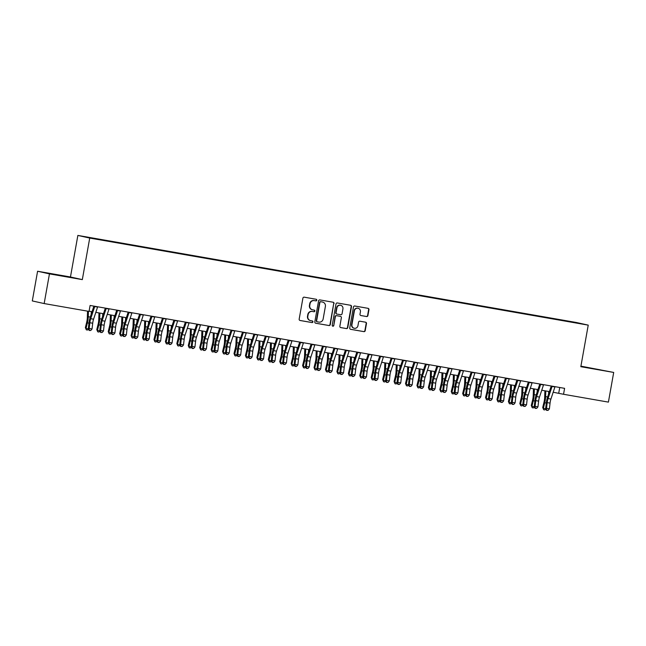 <?xml version="1.0" encoding="UTF-8"?>
<svg xmlns="http://www.w3.org/2000/svg" width="646" height="646" viewBox="0 0 646 646"><rect width="100%" height="100%" fill="white"/><g stroke="black" fill="none" stroke-linecap="round" stroke-linejoin="round"><path stroke-width="0.97" d="M316.798 300.212A0.832 0.799 102.5 0 0 316.16 299.26L304.234 297.176A1.187 1.139 102.5 0 0 302.901 298.153L299.171 319.132A1.187 1.139 102.5 0 0 300.083 320.489L312.01 322.572A0.832 0.799 102.5 0 0 312.939 321.894A0.832 0.799 102.5 0 0 312.301 320.941L310.75 320.674A3.787 3.642 102.5 0 1 307.827 316.314L308.142 314.57A3.787 3.642 102.5 0 1 312.398 311.461L313.94 311.735A0.832 0.799 102.5 0 0 314.868 311.057A0.832 0.799 102.5 0 0 314.231 310.104L312.688 309.83A3.787 3.642 102.5 0 1 309.757 305.477L310.072 303.725A3.787 3.642 102.5 0 1 314.327 300.624L315.87 300.891A0.832 0.799 102.5 0 0 316.798 300.212M312.527 309.797L312.212 309.733A3.787 3.642 102.5 0 1 309.434 305.405L309.749 303.652A3.787 3.642 102.5 0 1 314.004 300.551L315.547 300.826A0.832 0.799 102.5 0 0 315.983 299.235M299.905 320.44L311.687 322.499A0.832 0.799 102.5 0 0 312.123 320.909M310.597 320.642L310.274 320.569A3.787 3.642 102.5 0 1 307.504 316.241L307.819 314.497A3.787 3.642 102.5 0 1 312.075 311.396L313.617 311.663A0.832 0.799 102.5 0 0 314.053 310.072M590.856 368.067L600.505 369.875L590.856 368.067M56.331 274.703L65.981 276.512L56.331 274.703M568.02 321.078L572.849 321.983L568.02 321.078M366.573 316.54A1.187 1.139 102.5 0 0 367.905 315.571L368.955 309.684A1.187 1.139 102.5 0 0 368.034 308.328L354.791 306.01A1.187 1.139 102.5 0 0 353.467 306.979L349.728 327.958A1.187 1.139 102.5 0 0 350.641 329.323L363.884 331.632A1.187 1.139 102.5 0 0 365.216 330.663L366.484 323.557A1.187 1.139 102.5 0 0 365.563 322.192L359.895 321.207A1.187 1.139 102.5 0 0 358.57 322.176L357.941 325.697A3.165 3.044 102.5 0 1 354.25 328.265A3.165 3.044 102.5 0 1 351.933 324.647L354.396 310.839A3.165 3.044 102.5 0 1 358.086 308.271A3.165 3.044 102.5 0 1 360.403 311.889L359.992 314.19A1.187 1.139 102.5 0 0 360.904 315.547L366.25 316.467A1.187 1.139 102.5 0 0 367.582 315.498L368.632 309.612A1.187 1.139 102.5 0 0 367.889 308.295M580.827 366.694L613.7 372.435L608.411 402.119L563.538 394.278L564.596 388.343L90.101 305.461L89.043 311.404L44.162 303.563L49.451 273.88L82.325 279.621L89.721 238.059L588.231 325.132L580.827 366.694M334.047 303.588A1.187 1.139 102.5 0 0 333.134 302.231L319.891 299.914A1.187 1.139 102.5 0 0 318.559 300.883L314.82 321.861A1.187 1.139 102.5 0 0 315.741 323.226L328.984 325.536A1.187 1.139 102.5 0 0 330.308 324.567L333.724 303.515A1.187 1.139 102.5 0 0 332.989 302.199M337.341 302.966L350.584 305.275A1.187 1.139 102.5 0 1 351.497 306.64L347.766 327.619A1.187 1.139 102.5 0 1 346.434 328.588L340.765 327.595A1.187 1.139 102.5 0 1 339.853 326.238L341.363 317.727A1.187 1.139 102.5 0 0 340.45 316.362L336.695 315.708A1.187 1.139 102.5 0 0 335.363 316.677L333.78 325.536A0.832 0.799 102.5 0 1 332.819 326.206A0.832 0.799 102.5 0 1 332.214 325.261L336.009 303.935A1.187 1.139 102.5 0 1 337.341 302.966M88.575 237.437L93.775 238.309L88.575 237.437M89.721 238.059L77.859 235.427L576.369 322.499L588.231 325.132M560.389 320.214L560.47 319.786L98.531 239.432M560.47 319.786L575.287 322.475L580.165 323.557L569.829 321.861L98.507 239.198M82.325 279.621L70.462 276.989L37.589 271.247L49.451 273.88M37.589 271.247L32.3 300.931L44.162 303.563M613.7 372.435L580.924 366.153M70.462 276.989L77.859 235.427M553.178 392.243L563.538 394.278M89.075 311.178L92.055 311.703M95.826 312.357L103.489 313.698M107.26 314.36L114.923 315.692M118.694 316.354L126.358 317.695M130.129 318.349L137.784 319.689M141.563 320.351L149.218 321.684M152.997 322.346L160.652 323.686M164.431 324.34L172.086 325.681M175.865 326.343L183.521 327.675M187.3 328.338L194.955 329.678M198.734 330.332L206.389 331.673M210.168 332.335L217.823 333.667M221.602 334.329L229.257 335.662M233.036 336.324L240.692 337.664M244.471 338.318L252.126 339.659M255.897 340.321L263.56 341.653M267.331 342.315L274.994 343.656M278.765 344.31L286.428 345.65M290.199 346.313L297.854 347.645M301.634 348.307L309.289 349.647M313.068 350.302L320.723 351.642M324.502 352.304L332.157 353.637M335.936 354.299L343.591 355.639M347.37 356.293L355.025 357.634M358.805 358.296L366.46 359.628M370.239 360.29L377.894 361.631M381.673 362.285L389.328 363.625M393.107 364.287L400.762 365.62M404.541 366.282L412.196 367.614M415.967 368.277L423.631 369.617M427.402 370.271L435.065 371.611M438.836 372.274L446.499 373.606M450.27 374.268L457.925 375.609M461.704 376.263L469.359 377.603M473.138 378.265L480.794 379.598M484.573 380.26L492.228 381.6M496.007 382.254L503.662 383.595M507.441 384.257L515.096 385.589M518.875 386.251L526.53 387.592M530.309 388.246L537.965 389.586M541.744 390.249L549.399 391.581M559.743 387.495L558.725 393.212M315.563 323.178L328.661 325.463A1.187 1.139 102.5 0 0 329.993 324.494L333.724 303.515M320.836 301.763A0.832 0.799 102.5 0 0 319.907 302.441L316.621 320.852A0.832 0.799 102.5 0 0 317.267 321.805L318.89 322.096A3.787 3.642 102.5 0 0 323.145 318.987L325.39 306.406A3.787 3.642 102.5 0 0 322.459 302.045L320.513 301.69A0.832 0.799 102.5 0 0 319.584 302.368L319.907 302.441M317.194 321.797L316.944 321.74A0.832 0.799 102.5 0 1 316.306 320.787L319.584 302.368M322.62 302.078L322.297 302.005A3.787 3.642 102.5 0 0 322.144 301.973L322.459 302.045M320.513 301.69L322.144 301.973M340.587 327.546L346.111 328.515A1.187 1.139 102.5 0 0 347.443 327.546L351.182 306.567A1.187 1.139 102.5 0 0 350.439 305.251M340.224 316.314A1.187 1.139 102.5 0 0 340.127 316.29L336.372 315.636A1.187 1.139 102.5 0 0 335.04 316.605L333.78 325.536M332.666 326.157A0.832 0.799 102.5 0 0 333.465 325.463M342.937 308.901A3.165 3.044 102.5 0 0 340.62 305.283A3.165 3.044 102.5 0 0 336.937 307.851L336.065 312.712A1.187 1.139 102.5 0 0 336.986 314.077L340.741 314.731A1.187 1.139 102.5 0 0 342.073 313.762L342.937 308.901M340.62 305.283L340.305 305.211A3.165 3.044 102.5 0 0 336.614 307.779L336.937 307.851M336.889 314.053L336.663 314.004A1.187 1.139 102.5 0 1 335.75 312.64L336.614 307.779M360.734 315.506L366.25 316.467M358.086 308.271L357.763 308.199A3.165 3.044 102.5 0 0 354.073 310.766L354.396 310.839M354.25 328.265L353.935 328.192A3.165 3.044 102.5 0 1 351.618 324.575L354.073 310.766M350.463 329.274L363.561 331.56A1.187 1.139 102.5 0 0 364.893 330.59L366.161 323.485A1.187 1.139 102.5 0 0 365.418 322.168M87.549 311.138L87.307 317.937A6.032 1.639 99.9 0 1 86.726 322.039L85.369 327.627L86.031 328.459L87.388 322.879A9.044 2.463 -80.1 0 0 88.26 316.718L88.454 311.299M88.478 329.266L87.468 330.041L86.33 329.84L85.369 327.627M86.33 329.84L86.031 328.459L88.3 328.854M91.223 314.206L91.32 311.574M97.667 306.785A4.223 1.147 99.9 0 1 97.578 307.052L93.573 319.197A6.032 1.639 -80.1 0 0 92.709 323.234L92.047 328.975L89.188 328.475L89.245 330.486L90.747 330.494L89.6 330.292M94.809 306.285A4.223 1.147 99.9 0 1 94.72 306.551L90.715 318.696A6.032 1.639 -80.1 0 0 89.851 322.734L89.188 328.475L88.292 328.959L88.946 323.226A9.044 2.463 99.9 0 1 90.254 317.162L93.888 306.123M88.292 328.959L89.245 330.486M90.747 330.494L92.047 328.975M98.991 312.914L98.741 319.931A6.032 1.639 99.9 0 1 98.16 324.042L96.803 329.621L97.465 330.453L98.822 324.873A9.044 2.463 -80.1 0 0 99.694 318.712L99.896 313.068M99.912 331.261L98.903 332.036L97.764 331.842L96.803 329.621M97.764 331.842L97.465 330.453L99.734 330.849M102.657 316.209L102.754 313.568M110.426 314.909L110.175 321.934A6.032 1.639 99.9 0 1 109.586 326.036L108.229 331.616L108.899 332.448L110.256 326.868A9.044 2.463 -80.1 0 0 111.128 320.715L111.33 315.07M111.346 333.263L110.337 334.039L109.198 333.837L108.229 331.616M109.198 333.837L108.899 332.448L111.169 332.851M114.092 318.203L114.189 315.563M121.852 316.903L121.609 323.929A6.032 1.639 99.9 0 1 121.02 328.031L119.663 333.619L120.334 334.45L121.69 328.871A9.044 2.463 -80.1 0 0 122.562 322.709L122.764 317.065M122.78 335.258L121.771 336.033L120.624 335.831L119.663 333.619M120.624 335.831L120.334 334.45L122.603 334.846M125.526 320.198L125.623 317.566M133.286 318.906L133.036 325.923A6.032 1.639 99.9 0 1 132.454 330.033L131.098 335.613L131.768 336.445L133.124 330.865A9.044 2.463 -80.1 0 0 133.997 324.704L134.198 319.059M134.215 337.252L133.205 338.028L132.059 337.834L131.098 335.613M132.059 337.834L131.768 336.445L134.037 336.841M136.96 322.192L137.057 319.56M109.101 308.78A4.223 1.147 99.9 0 1 109.013 309.046L105.007 321.191A6.032 1.639 -80.1 0 0 104.143 325.229L103.481 330.97L100.623 330.469L100.671 332.488L102.181 332.488L101.034 332.294M106.243 308.287A4.223 1.147 99.9 0 1 106.154 308.554L102.149 320.691A6.032 1.639 -80.1 0 0 101.285 324.736L100.623 330.469L99.726 330.954L100.38 325.221A9.044 2.463 99.9 0 1 101.688 319.156L105.322 308.126M99.726 330.954L100.671 332.488M102.181 332.488L103.481 330.97M120.536 310.783A4.223 1.147 99.9 0 1 120.447 311.049L116.441 323.186A6.032 1.639 -80.1 0 0 115.577 327.231L114.915 332.965L112.057 332.464L112.105 334.483L113.615 334.491L112.469 334.289M117.677 310.282A4.223 1.147 99.9 0 1 117.588 310.548L113.583 322.685A6.032 1.639 -80.1 0 0 112.719 326.731L112.057 332.464L111.16 332.956L111.815 327.215A9.044 2.463 99.9 0 1 113.123 321.151L116.756 310.12M111.16 332.956L112.105 334.483M113.615 334.491L114.915 332.965M131.97 312.777A4.223 1.147 99.9 0 1 131.881 313.044L127.876 325.18A6.032 1.639 -80.1 0 0 127.004 329.226L126.35 334.959L123.491 334.466L123.539 336.477L125.041 336.485L123.903 336.283M129.111 312.276A4.223 1.147 99.9 0 1 129.022 312.543L125.017 324.688A6.032 1.639 -80.1 0 0 124.145 328.725L123.491 334.466L122.587 334.951L123.249 329.21A9.044 2.463 99.9 0 1 124.557 323.153L128.191 312.115M122.587 334.951L123.539 336.477M125.041 336.485L126.35 334.959M143.396 314.772A4.223 1.147 99.9 0 1 143.315 315.038L139.31 327.183A6.032 1.639 -80.1 0 0 138.438 331.22L137.784 336.962L134.925 336.461L134.974 338.48L136.476 338.48L135.337 338.278M140.537 314.271A4.223 1.147 99.9 0 1 140.457 314.537L136.451 326.682A6.032 1.639 -80.1 0 0 135.579 330.728L134.925 336.461L134.021 336.946L134.683 331.212A9.044 2.463 99.9 0 1 135.983 325.148L139.625 314.118M134.021 336.946L134.974 338.48M136.476 338.48L137.784 336.962M144.72 320.9L144.47 327.926A6.032 1.639 99.9 0 1 143.888 332.028L142.532 337.608L143.202 338.439L144.551 332.86A9.044 2.463 -80.1 0 0 145.431 326.698L145.633 321.062M145.649 339.255L144.639 340.03L143.493 339.828L142.532 337.608M143.493 339.828L143.202 338.439L145.471 338.843M148.394 324.195L148.491 321.555M154.83 316.774A4.223 1.147 99.9 0 1 154.749 317.041L150.744 329.177A6.032 1.639 -80.1 0 0 149.872 333.223L149.218 338.956L146.359 338.456L146.408 340.474L147.91 340.482L146.771 340.28M151.971 316.274A4.223 1.147 99.9 0 1 151.891 316.54L147.886 328.677A6.032 1.639 -80.1 0 0 147.013 332.722L146.359 338.456L145.455 338.94L146.117 333.207A9.044 2.463 99.9 0 1 147.417 327.142L151.059 316.112M145.455 338.94L146.408 340.474M147.91 340.482L149.218 338.956M156.154 322.895L155.904 329.92A6.032 1.639 99.9 0 1 155.323 334.022L153.966 339.61L154.628 340.442L155.985 334.854A9.044 2.463 -80.1 0 0 156.865 328.701L157.059 323.057M157.083 341.25L156.074 342.025L154.927 341.823L153.966 339.61M154.927 341.823L154.628 340.442L156.905 340.838M159.828 326.19L159.917 323.557M166.264 318.769A4.223 1.147 99.9 0 1 166.184 319.035L162.178 331.172A6.032 1.639 -80.1 0 0 161.306 335.217L160.652 340.951L157.794 340.458L157.842 342.469L159.344 342.477L158.205 342.275M163.406 318.268A4.223 1.147 99.9 0 1 163.325 318.535L159.32 330.679A6.032 1.639 -80.1 0 0 158.448 334.717L157.794 340.458L156.889 340.943L157.551 335.201A9.044 2.463 99.9 0 1 158.851 329.137L162.493 318.107M156.889 340.943L157.842 342.469M159.344 342.477L160.652 340.951M167.589 324.898L167.338 331.915A6.032 1.639 99.9 0 1 166.757 336.025L165.4 341.605L166.062 342.437L167.419 336.857A9.044 2.463 -80.1 0 0 168.299 330.695L168.493 325.051M168.517 343.244L167.508 344.019L166.361 343.817L165.4 341.605M166.361 343.817L166.062 342.437L168.34 342.832M171.263 328.184L171.351 325.552M177.698 320.763A4.223 1.147 99.9 0 1 177.618 321.03L173.613 333.175A6.032 1.639 -80.1 0 0 172.74 337.212L172.078 342.953L169.228 342.453L169.276 344.463L170.778 344.471L169.64 344.27M174.84 320.263A4.223 1.147 99.9 0 1 174.759 320.529L170.754 332.674A6.032 1.639 -80.1 0 0 169.882 336.711L169.228 342.453L168.323 342.937L168.986 337.204A9.044 2.463 99.9 0 1 170.286 331.14L173.927 320.109M168.323 342.937L169.276 344.463M170.778 344.471L172.078 342.953M179.023 326.892L178.772 333.909A6.032 1.639 99.9 0 1 178.191 338.019L176.834 343.599L177.497 344.431L178.853 338.851A9.044 2.463 -80.1 0 0 179.725 332.69L179.927 327.054M179.951 345.247L178.942 346.022L177.795 345.82L176.834 343.599M177.795 345.82L177.497 344.431L179.774 344.827M182.697 330.187L182.786 327.546M189.133 322.766A4.223 1.147 99.9 0 1 189.052 323.032L185.047 335.169A6.032 1.639 -80.1 0 0 184.175 339.215L183.512 344.948L180.654 344.447L180.71 346.466L182.212 346.466L181.066 346.272M186.274 322.265A4.223 1.147 99.9 0 1 186.193 322.532L182.188 334.668A6.032 1.639 -80.1 0 0 181.316 338.714L180.654 344.447L179.758 344.932L180.42 339.198A9.044 2.463 99.9 0 1 181.72 333.134L185.362 322.104M179.758 344.932L180.71 346.466M182.212 346.466L183.512 344.948M190.457 328.887L190.207 335.912A6.032 1.639 99.9 0 1 189.625 340.014L188.269 345.602L188.931 346.434L190.287 340.846A9.044 2.463 -80.1 0 0 191.159 334.693L191.361 329.048M191.386 347.241L190.376 348.016L189.23 347.814L188.269 345.602M189.23 347.814L188.931 346.434L191.208 346.829M194.131 332.181L194.22 329.549M200.567 324.76A4.223 1.147 99.9 0 1 200.486 325.027L196.481 337.164A6.032 1.639 -80.1 0 0 195.609 341.209L194.947 346.942L192.088 346.442L192.145 348.46L193.647 348.469L192.5 348.267M197.708 324.26A4.223 1.147 99.9 0 1 197.628 324.526L193.622 336.671A6.032 1.639 -80.1 0 0 192.75 340.708L192.088 346.442L191.192 346.934L191.854 341.193A9.044 2.463 99.9 0 1 193.154 335.129L196.796 324.098M191.192 346.934L192.145 348.46M193.647 348.469L194.947 346.942M201.891 330.889L201.641 337.906A6.032 1.639 99.9 0 1 201.059 342.017L199.703 347.596L200.365 348.428L201.722 342.848A9.044 2.463 -80.1 0 0 202.594 336.687L202.796 331.043M202.82 349.236L201.81 350.011L200.664 349.809L199.703 347.596M200.664 349.809L200.365 348.428L202.634 348.824M205.565 334.176L205.654 331.543M212.001 326.755A4.223 1.147 99.9 0 1 211.92 327.021L207.915 339.166A6.032 1.639 -80.1 0 0 207.043 343.204L206.381 348.945L203.522 348.444L203.579 350.455L205.081 350.463L203.934 350.261M209.143 326.254A4.223 1.147 99.9 0 1 209.062 326.521L205.057 338.665A6.032 1.639 -80.1 0 0 204.184 342.703L203.522 348.444L202.626 348.929L203.288 343.196A9.044 2.463 99.9 0 1 204.588 337.131L208.23 326.101M202.626 348.929L203.579 350.455M205.081 350.463L206.381 348.945M213.325 332.884L213.075 339.901A6.032 1.639 99.9 0 1 212.494 344.011L211.137 349.591L211.799 350.423L213.156 344.843A9.044 2.463 -80.1 0 0 214.028 338.682L214.23 333.037M214.254 351.238L213.245 352.005L212.098 351.812L211.137 349.591M212.098 351.812L211.799 350.423L214.068 350.818M216.999 336.178L217.088 333.538M223.435 328.757A4.223 1.147 99.9 0 1 223.355 329.024L219.341 341.161A6.032 1.639 -80.1 0 0 218.477 345.206L217.815 350.94L214.956 350.439L215.013 352.458L216.515 352.458L215.368 352.264M220.577 328.257A4.223 1.147 99.9 0 1 220.496 328.523L216.491 340.66A6.032 1.639 -80.1 0 0 215.619 344.706L214.956 350.439L214.06 350.923L214.722 345.19A9.044 2.463 99.9 0 1 216.022 339.126L219.664 328.095M214.06 350.923L215.013 352.458M216.515 352.458L217.815 350.94M224.76 334.878L224.509 341.904A6.032 1.639 99.9 0 1 223.928 346.006L222.571 351.585L223.233 352.425L224.59 346.837A9.044 2.463 -80.1 0 0 225.462 340.684L225.664 335.04M225.688 353.233L224.671 354.008L223.532 353.806L222.571 351.585M223.532 353.806L223.233 352.425L225.502 352.821M228.426 338.173L228.523 335.54M234.869 330.752A4.223 1.147 99.9 0 1 234.781 331.018L230.775 343.155A6.032 1.639 -80.1 0 0 229.911 347.201L229.249 352.934L226.391 352.433L226.447 354.452L227.949 354.46L226.803 354.258M232.011 330.251A4.223 1.147 99.9 0 1 231.922 330.518L227.917 342.655A6.032 1.639 -80.1 0 0 227.053 346.7L226.391 352.433L225.494 352.926L226.157 347.185A9.044 2.463 99.9 0 1 227.457 341.12L231.098 330.09M225.494 352.926L226.447 354.452M227.949 354.46L229.249 352.934M236.194 336.873L235.943 343.898A6.032 1.639 99.9 0 1 235.362 348.008L234.005 353.588L234.668 354.42L236.024 348.84A9.044 2.463 -80.1 0 0 236.896 342.679L237.098 337.034M237.122 355.227L236.105 356.003L234.966 355.801L234.005 353.588M234.966 355.801L234.668 354.42L236.937 354.815M239.86 340.167L239.957 337.535M246.304 332.747A4.223 1.147 99.9 0 1 246.215 333.013L242.21 345.158A6.032 1.639 -80.1 0 0 241.346 349.195L240.683 354.937L237.825 354.436L237.881 356.447L239.383 356.455L238.237 356.253M243.445 332.246A4.223 1.147 99.9 0 1 243.356 332.512L239.351 344.657A6.032 1.639 -80.1 0 0 238.487 348.695L237.825 354.436L236.929 354.92L237.583 349.187A9.044 2.463 99.9 0 1 238.891 343.123L242.533 332.092M236.929 354.92L237.881 356.447M239.383 356.455L240.683 354.937M247.628 338.875L247.378 345.893A6.032 1.639 99.9 0 1 246.796 350.003L245.44 355.583L246.102 356.414L247.458 350.835A9.044 2.463 -80.1 0 0 248.33 344.673L248.532 339.029M248.557 357.23L247.539 357.997L246.401 357.803L245.44 355.583M246.401 357.803L246.102 356.414L248.371 356.81M251.294 342.17L251.391 339.53M257.738 334.741A4.223 1.147 99.9 0 1 257.649 335.008L253.644 347.152A6.032 1.639 -80.1 0 0 252.78 351.198L252.118 356.931L249.259 356.43L249.316 358.449L250.818 358.449L249.671 358.255M254.879 334.248A4.223 1.147 99.9 0 1 254.79 334.515L250.785 346.652A6.032 1.639 -80.1 0 0 249.921 350.697L249.259 356.43L248.363 356.915L249.017 351.182A9.044 2.463 99.9 0 1 250.325 345.117L253.959 334.087M248.363 356.915L249.316 358.449M250.818 358.449L252.118 356.931M259.062 340.87L258.812 347.895A6.032 1.639 99.9 0 1 258.23 351.997L256.874 357.577L257.536 358.417L258.893 352.829A9.044 2.463 -80.1 0 0 259.765 346.676L259.967 341.031M259.983 359.224L258.973 360L257.835 359.798L256.874 357.577M257.835 359.798L257.536 358.417L259.805 358.813M262.728 344.165L262.825 341.532M269.172 336.744A4.223 1.147 99.9 0 1 269.083 337.01L265.078 349.147A6.032 1.639 -80.1 0 0 264.214 353.192L263.552 358.926L260.693 358.425L260.742 360.444L262.252 360.452L261.105 360.25M266.314 336.243A4.223 1.147 99.9 0 1 266.225 336.509L262.219 348.646A6.032 1.639 -80.1 0 0 261.355 352.692L260.693 358.425L259.797 358.918L260.451 353.176A9.044 2.463 99.9 0 1 261.759 347.112L265.393 336.082M259.797 358.918L260.742 360.444M262.252 360.452L263.552 358.926M270.496 342.865L270.246 349.89A6.032 1.639 99.9 0 1 269.657 353.992L268.3 359.58L268.97 360.411L270.327 354.832A9.044 2.463 -80.1 0 0 271.199 348.67L271.401 343.026M271.417 361.219L270.408 361.994L269.269 361.792L268.3 359.58M269.269 361.792L268.97 360.411L271.239 360.807M274.162 346.159L274.259 343.527M280.606 338.738A4.223 1.147 99.9 0 1 280.517 339.005L276.512 351.149A6.032 1.639 -80.1 0 0 275.648 355.187L274.986 360.928L272.127 360.428L272.176 362.438L273.686 362.446L272.539 362.245M277.748 338.238A4.223 1.147 99.9 0 1 277.659 338.504L273.654 350.649A6.032 1.639 -80.1 0 0 272.79 354.686L272.127 360.428L271.231 360.912L271.885 355.179A9.044 2.463 99.9 0 1 273.193 349.115L276.827 338.076M271.231 360.912L272.176 362.438M273.686 362.446L274.986 360.928M281.922 344.867L281.68 351.884A6.032 1.639 99.9 0 1 281.091 355.994L279.734 361.574L280.404 362.406L281.761 356.826A9.044 2.463 -80.1 0 0 282.633 350.665L282.835 345.021M282.851 363.222L281.842 363.989L280.703 363.795L279.734 361.574M280.703 363.795L280.404 362.406L282.673 362.802M285.597 348.162L285.694 345.521M292.04 340.733A4.223 1.147 99.9 0 1 291.952 340.999L287.946 353.144A6.032 1.639 -80.1 0 0 287.074 357.181L286.42 362.923L283.562 362.422L283.61 364.441L285.112 364.441L283.974 364.247M289.182 340.24A4.223 1.147 99.9 0 1 289.093 340.507L285.088 352.643A6.032 1.639 -80.1 0 0 284.224 356.689L283.562 362.422L282.657 362.907L283.319 357.173A9.044 2.463 99.9 0 1 284.628 351.109L288.261 340.079M282.657 362.907L283.61 364.441M285.112 364.441L286.42 362.923M293.357 346.862L293.106 353.887A6.032 1.639 99.9 0 1 292.525 357.989L291.168 363.569L291.839 364.401L293.195 358.821A9.044 2.463 -80.1 0 0 294.067 352.668L294.269 347.023M294.285 365.216L293.276 365.991L292.129 365.789L291.168 363.569M292.129 365.789L291.839 364.401L294.108 364.804M297.031 350.156L297.128 347.516M303.467 342.735A4.223 1.147 99.9 0 1 303.386 343.002L299.381 355.139A6.032 1.639 -80.1 0 0 298.509 359.184L297.854 364.917L294.996 364.417L295.044 366.435L296.546 366.444L295.408 366.242M300.608 342.235A4.223 1.147 99.9 0 1 300.527 342.501L296.522 354.638A6.032 1.639 -80.1 0 0 295.65 358.683L294.996 364.417L294.091 364.909L294.754 359.168A9.044 2.463 99.9 0 1 296.054 353.104L299.696 342.073M294.091 364.909L295.044 366.435M296.546 366.444L297.854 364.917M304.791 348.856L304.541 355.881A6.032 1.639 99.9 0 1 303.959 359.983L302.603 365.571L303.273 366.403L304.621 360.823A9.044 2.463 -80.1 0 0 305.501 354.662L305.703 349.018M305.72 367.211L304.71 367.986L303.563 367.784L302.603 365.571M303.563 367.784L303.273 366.403L305.542 366.799M308.465 352.151L308.562 349.518M314.901 344.73A4.223 1.147 99.9 0 1 314.82 344.996L310.815 357.133A6.032 1.639 -80.1 0 0 309.943 361.179L309.289 366.912L306.43 366.419L306.479 368.43L307.981 368.438L306.842 368.236M312.042 344.229A4.223 1.147 99.9 0 1 311.961 344.496L307.956 356.64A6.032 1.639 -80.1 0 0 307.084 360.678L306.43 366.419L305.526 366.904L306.188 361.162A9.044 2.463 99.9 0 1 307.488 355.106L311.13 344.068M305.526 366.904L306.479 368.43M307.981 368.438L309.289 366.912M316.225 350.859L315.975 357.876A6.032 1.639 99.9 0 1 315.393 361.986L314.037 367.566L314.699 368.398L316.055 362.818A9.044 2.463 -80.1 0 0 316.936 356.657L317.129 351.012M317.154 369.205L316.144 369.98L314.998 369.787L314.037 367.566M314.998 369.787L314.699 368.398L316.976 368.793M319.899 354.145L319.988 351.513M326.335 346.724A4.223 1.147 99.9 0 1 326.254 346.991L322.249 359.136A6.032 1.639 -80.1 0 0 321.377 363.173L320.723 368.914L317.864 368.414L317.913 370.433L319.415 370.433L318.276 370.231M323.476 346.232A4.223 1.147 99.9 0 1 323.396 346.49L319.39 358.635A6.032 1.639 -80.1 0 0 318.518 362.681L317.864 368.414L316.96 368.898L317.622 363.165A9.044 2.463 99.9 0 1 318.922 357.101L322.564 346.07M316.96 368.898L317.913 370.433M319.415 370.433L320.723 368.914M327.659 352.853L327.409 359.879A6.032 1.639 99.9 0 1 326.828 363.981L325.471 369.56L326.133 370.392L327.49 364.812A9.044 2.463 -80.1 0 0 328.37 358.651L328.564 353.015M328.588 371.208L327.579 371.983L326.432 371.781L325.471 369.56M326.432 371.781L326.133 370.392L328.41 370.796M331.333 356.148L331.422 353.507M337.769 348.727A4.223 1.147 99.9 0 1 337.688 348.993L333.683 361.13A6.032 1.639 -80.1 0 0 332.811 365.176L332.149 370.909L329.298 370.408L329.347 372.427L330.849 372.435L329.71 372.233M334.911 348.226A4.223 1.147 99.9 0 1 334.83 348.493L330.825 360.63A6.032 1.639 -80.1 0 0 329.953 364.675L329.298 370.408L328.394 370.893L329.056 365.16A9.044 2.463 99.9 0 1 330.356 359.095L333.998 348.065M328.394 370.893L329.347 372.427M330.849 372.435L332.149 370.909M339.093 354.848L338.843 361.873A6.032 1.639 99.9 0 1 338.262 365.975L336.905 371.563L337.567 372.395L338.924 366.807A9.044 2.463 -80.1 0 0 339.796 360.654L339.998 355.009M340.022 373.202L339.013 373.977L337.866 373.776L336.905 371.563M337.866 373.776L337.567 372.395L339.844 372.79M342.768 358.142L342.856 355.51M349.203 350.721A4.223 1.147 99.9 0 1 349.123 350.988L345.117 363.125A6.032 1.639 -80.1 0 0 344.245 367.17L343.583 372.904L340.725 372.411L340.781 374.422L342.283 374.43L341.145 374.228M346.345 350.221A4.223 1.147 99.9 0 1 346.264 350.487L342.259 362.632A6.032 1.639 -80.1 0 0 341.387 366.67L340.725 372.411L339.828 372.895L340.49 367.154A9.044 2.463 99.9 0 1 341.791 361.098L345.432 350.059M339.828 372.895L340.781 374.422M342.283 374.43L343.583 372.904M350.528 356.85L350.277 363.868A6.032 1.639 99.9 0 1 349.696 367.978L348.339 373.558L349.001 374.389L350.358 368.809A9.044 2.463 -80.1 0 0 351.23 362.648L351.432 357.004M351.456 375.197L350.447 375.972L349.3 375.77L348.339 373.558M349.3 375.77L349.001 374.389L351.279 374.785M354.202 360.137L354.291 357.504M360.638 352.716A4.223 1.147 99.9 0 1 360.557 352.982L356.552 365.127A6.032 1.639 -80.1 0 0 355.68 369.165L355.017 374.906L352.159 374.405L352.215 376.424L353.717 376.424L352.571 376.222M357.779 352.215A4.223 1.147 99.9 0 1 357.698 352.482L353.693 364.627A6.032 1.639 -80.1 0 0 352.821 368.672L352.159 374.405L351.262 374.89L351.925 369.157A9.044 2.463 99.9 0 1 353.225 363.092L356.867 352.062M351.262 374.89L352.215 376.424M353.717 376.424L355.017 374.906M361.962 358.845L361.712 365.87A6.032 1.639 99.9 0 1 361.13 369.972L359.774 375.552L360.436 376.384L361.792 370.804A9.044 2.463 -80.1 0 0 362.664 364.643L362.866 359.006M362.89 377.199L361.881 377.975L360.734 377.773L359.774 375.552M360.734 377.773L360.436 376.384L362.705 376.78M365.636 362.14L365.725 359.499M372.072 354.719A4.223 1.147 99.9 0 1 371.991 354.985L367.986 367.122A6.032 1.639 -80.1 0 0 367.114 371.167L366.452 376.901L363.593 376.4L363.65 378.419L365.151 378.419L364.005 378.225M369.213 354.218A4.223 1.147 99.9 0 1 369.132 354.484L365.127 366.621A6.032 1.639 -80.1 0 0 364.255 370.667L363.593 376.4L362.697 376.884L363.359 371.151A9.044 2.463 99.9 0 1 364.659 365.087L368.301 354.056M362.697 376.884L363.65 378.419M365.151 378.419L366.452 376.901M373.396 360.839L373.146 367.865A6.032 1.639 99.9 0 1 372.564 371.967L371.208 377.555L371.87 378.386L373.226 372.799A9.044 2.463 -80.1 0 0 374.099 366.645L374.3 361.001M374.325 379.194L373.315 379.969L372.169 379.767L371.208 377.555M372.169 379.767L371.87 378.386L374.139 378.782M377.07 364.134L377.159 361.502M384.83 362.842L384.58 369.859A6.032 1.639 99.9 0 1 383.999 373.969L382.642 379.549L383.304 380.381L384.661 374.801A9.044 2.463 -80.1 0 0 385.533 368.64L385.735 362.995M385.759 381.188L384.741 381.964L383.603 381.762L382.642 379.549M383.603 381.762L383.304 380.381L385.573 380.777M388.496 366.129L388.593 363.496M396.264 364.837L396.014 371.854A6.032 1.639 99.9 0 1 395.433 375.964L394.076 381.544L394.738 382.375L396.095 376.796A9.044 2.463 -80.1 0 0 396.967 370.634L397.169 364.99M397.193 383.191L396.176 383.958L395.037 383.764L394.076 381.544M395.037 383.764L394.738 382.375L397.007 382.771M399.931 368.131L400.027 365.491M383.506 356.713A4.223 1.147 99.9 0 1 383.425 356.98L379.412 369.116A6.032 1.639 -80.1 0 0 378.548 373.162L377.886 378.895L375.027 378.403L375.084 380.413L376.586 380.421L375.439 380.219M380.647 356.212A4.223 1.147 99.9 0 1 380.567 356.479L376.561 368.624A6.032 1.639 -80.1 0 0 375.689 372.661L375.027 378.403L374.131 378.887L374.793 373.146A9.044 2.463 99.9 0 1 376.093 367.081L379.735 356.051M374.131 378.887L375.084 380.413M376.586 380.421L377.886 378.895M394.94 358.708A4.223 1.147 99.9 0 1 394.851 358.974L390.846 371.119A6.032 1.639 -80.1 0 0 389.982 375.156L389.32 380.898L386.461 380.397L386.518 382.408L388.02 382.416L386.873 382.214M392.082 358.207A4.223 1.147 99.9 0 1 391.993 358.473L387.988 370.618A6.032 1.639 -80.1 0 0 387.124 374.656L386.461 380.397L385.565 380.882L386.227 375.148A9.044 2.463 99.9 0 1 387.527 369.084L391.169 358.054M385.565 380.882L386.518 382.408M388.02 382.416L389.32 380.898M406.374 360.71A4.223 1.147 99.9 0 1 406.286 360.977L402.28 373.113A6.032 1.639 -80.1 0 0 401.416 377.159L400.754 382.892L397.896 382.392L397.952 384.41L399.454 384.41L398.307 384.217M403.516 360.21A4.223 1.147 99.9 0 1 403.427 360.476L399.422 372.613A6.032 1.639 -80.1 0 0 398.558 376.658L397.896 382.392L396.999 382.876L397.653 377.143A9.044 2.463 99.9 0 1 398.962 371.079L402.603 360.048M396.999 382.876L397.952 384.41M399.454 384.41L400.754 382.892M407.699 366.831L407.448 373.856A6.032 1.639 99.9 0 1 406.867 377.958L405.51 383.538L406.173 384.378L407.529 378.79A9.044 2.463 -80.1 0 0 408.401 372.637L408.603 366.993M408.627 385.186L407.61 385.961L406.471 385.759L405.51 383.538M406.471 385.759L406.173 384.378L408.442 384.774M411.365 370.126L411.462 367.493M417.809 362.705A4.223 1.147 99.9 0 1 417.72 362.971L413.715 375.108A6.032 1.639 -80.1 0 0 412.851 379.154L412.188 384.887L409.33 384.386L409.386 386.405L410.888 386.413L409.742 386.211M414.95 362.204A4.223 1.147 99.9 0 1 414.861 362.471L410.856 374.607A6.032 1.639 -80.1 0 0 409.992 378.653L409.33 384.386L408.433 384.879L409.088 379.137A9.044 2.463 99.9 0 1 410.396 373.073L414.029 362.043M408.433 384.879L409.386 386.405M410.888 386.413L412.188 384.887M419.133 368.826L418.883 375.851A6.032 1.639 99.9 0 1 418.301 379.961L416.945 385.541L417.607 386.373L418.963 380.793A9.044 2.463 -80.1 0 0 419.835 374.632L420.037 368.987M420.053 387.18L419.044 387.955L417.905 387.753L416.945 385.541M417.905 387.753L417.607 386.373L419.876 386.768M422.799 372.12L422.896 369.488M429.243 364.699A4.223 1.147 99.9 0 1 429.154 364.966L425.149 377.111A6.032 1.639 -80.1 0 0 424.285 381.148L423.623 386.889L420.764 386.389L420.812 388.399L422.322 388.407L421.176 388.206M426.384 364.199A4.223 1.147 99.9 0 1 426.295 364.465L422.29 376.61A6.032 1.639 -80.1 0 0 421.426 380.647L420.764 386.389L419.868 386.873L420.522 381.14A9.044 2.463 99.9 0 1 421.83 375.076L425.464 364.045M419.868 386.873L420.812 388.399M422.322 388.407L423.623 386.889M430.567 370.828L430.317 377.845A6.032 1.639 99.9 0 1 429.727 381.956L428.371 387.535L429.041 388.367L430.397 382.787A9.044 2.463 -80.1 0 0 431.27 376.626L431.471 370.982M431.488 389.183L430.478 389.95L429.34 389.756L428.371 387.535M429.34 389.756L429.041 388.367L431.31 388.763M434.233 374.123L434.33 371.482M440.677 366.694A4.223 1.147 99.9 0 1 440.588 366.96L436.583 379.105A6.032 1.639 -80.1 0 0 435.719 383.151L435.057 388.884L432.198 388.383L432.247 390.402L433.757 390.402L432.61 390.208M437.818 366.201A4.223 1.147 99.9 0 1 437.73 366.468L433.724 378.604A6.032 1.639 -80.1 0 0 432.86 382.65L432.198 388.383L431.302 388.868L431.956 383.135A9.044 2.463 99.9 0 1 433.264 377.07L436.898 366.04M431.302 388.868L432.247 390.402M433.757 390.402L435.057 388.884M441.993 372.823L441.751 379.848A6.032 1.639 99.9 0 1 441.161 383.95L439.805 389.53L440.475 390.37L441.832 384.782A9.044 2.463 -80.1 0 0 442.704 378.629L442.906 372.984M442.922 391.177L441.912 391.952L440.774 391.751L439.805 389.53M440.774 391.751L440.475 390.37L442.744 390.765M445.667 376.117L445.764 373.485M452.111 368.696A4.223 1.147 99.9 0 1 452.022 368.963L448.017 381.1A6.032 1.639 -80.1 0 0 447.145 385.145L446.491 390.878L443.632 390.378L443.681 392.397L445.183 392.405L444.044 392.203M449.253 368.196A4.223 1.147 99.9 0 1 449.164 368.462L445.159 380.599A6.032 1.639 -80.1 0 0 444.295 384.645L443.632 390.378L442.728 390.87L443.39 385.129A9.044 2.463 99.9 0 1 444.698 379.065L448.332 368.034M442.728 390.87L443.681 392.397M445.183 392.405L446.491 390.878M453.427 374.817L453.177 381.843A6.032 1.639 99.9 0 1 452.596 385.945L451.239 391.533L451.909 392.364L453.266 386.784A9.044 2.463 -80.1 0 0 454.138 380.623L454.34 374.979M454.356 393.172L453.347 393.947L452.2 393.745L451.239 391.533M452.2 393.745L451.909 392.364L454.178 392.76M457.102 378.112L457.198 375.479M463.537 370.691A4.223 1.147 99.9 0 1 463.457 370.957L459.451 383.102A6.032 1.639 -80.1 0 0 458.579 387.14L457.925 392.881L455.067 392.38L455.115 394.391L456.617 394.399L455.478 394.197M460.679 370.19A4.223 1.147 99.9 0 1 460.598 370.457L456.593 382.602A6.032 1.639 -80.1 0 0 455.721 386.639L455.067 392.38L454.162 392.865L454.824 387.132A9.044 2.463 99.9 0 1 456.124 381.067L459.766 370.029M454.162 392.865L455.115 394.391M456.617 394.399L457.925 392.881M464.862 376.82L464.611 383.837A6.032 1.639 99.9 0 1 464.03 387.947L462.673 393.527L463.343 394.359L464.692 388.779A9.044 2.463 -80.1 0 0 465.572 382.618L465.774 376.973M465.79 395.174L464.781 395.941L463.634 395.748L462.673 393.527M463.634 395.748L463.343 394.359L465.613 394.754M468.536 380.114L468.633 377.474M474.972 372.685A4.223 1.147 99.9 0 1 474.891 372.952L470.886 385.097A6.032 1.639 -80.1 0 0 470.013 389.134L469.359 394.876L466.501 394.375L466.549 396.394L468.051 396.394L466.913 396.2M472.113 372.193A4.223 1.147 99.9 0 1 472.032 372.459L468.027 384.596A6.032 1.639 -80.1 0 0 467.155 388.642L466.501 394.375L465.596 394.859L466.259 389.126A9.044 2.463 99.9 0 1 467.559 383.062L471.2 372.031M465.596 394.859L466.549 396.394M468.051 396.394L469.359 394.876M476.296 378.814L476.045 385.84A6.032 1.639 99.9 0 1 475.464 389.942L474.107 395.522L474.77 396.353L476.126 390.773A9.044 2.463 -80.1 0 0 477.006 384.62L477.208 378.976M477.224 397.169L476.215 397.944L475.068 397.742L474.107 395.522M475.068 397.742L474.77 396.353L477.047 396.757M479.97 382.109L480.059 379.468M486.406 374.688A4.223 1.147 99.9 0 1 486.325 374.955L482.32 387.091A6.032 1.639 -80.1 0 0 481.448 391.137L480.794 396.87L477.935 396.369L477.983 398.388L479.485 398.396L478.347 398.194M483.547 374.187A4.223 1.147 99.9 0 1 483.466 374.454L479.461 386.591A6.032 1.639 -80.1 0 0 478.589 390.636L477.935 396.369L477.031 396.862L477.693 391.121A9.044 2.463 99.9 0 1 478.993 385.056L482.635 374.026M477.031 396.862L477.983 398.388M479.485 398.396L480.794 396.87M487.73 380.809L487.48 387.834A6.032 1.639 99.9 0 1 486.898 391.936L485.542 397.524L486.204 398.356L487.56 392.776A9.044 2.463 -80.1 0 0 488.441 386.615L488.634 380.97M488.659 399.163L487.649 399.939L486.503 399.737L485.542 397.524M486.503 399.737L486.204 398.356L488.481 398.752M491.404 384.104L491.493 381.471M497.84 376.683A4.223 1.147 99.9 0 1 497.759 376.949L493.754 389.086A6.032 1.639 -80.1 0 0 492.882 393.131L492.22 398.865L489.369 398.372L489.418 400.383L490.92 400.391L489.781 400.189M494.981 376.182A4.223 1.147 99.9 0 1 494.901 376.448L490.895 388.593A6.032 1.639 -80.1 0 0 490.023 392.631L489.369 398.372L488.465 398.857L489.127 393.115A9.044 2.463 99.9 0 1 490.427 387.059L494.069 376.02M488.465 398.857L489.418 400.383M490.92 400.391L492.22 398.865M499.164 382.812L498.914 389.829A6.032 1.639 99.9 0 1 498.332 393.939L496.976 399.519L497.638 400.35L498.995 394.771A9.044 2.463 -80.1 0 0 499.875 388.609L500.069 382.965M500.093 401.158L499.083 401.933L497.937 401.739L496.976 399.519M497.937 401.739L497.638 400.35L499.915 400.746M502.838 386.106L502.927 383.466M509.274 378.677A4.223 1.147 99.9 0 1 509.193 378.944L505.188 391.088A6.032 1.639 -80.1 0 0 504.316 395.126L503.654 400.867L500.795 400.367L500.852 402.385L502.354 402.385L501.215 402.183M506.416 378.185A4.223 1.147 99.9 0 1 506.335 378.451L502.33 390.588A6.032 1.639 -80.1 0 0 501.457 394.633L500.795 400.367L499.899 400.851L500.561 395.118A9.044 2.463 99.9 0 1 501.861 389.053L505.503 378.023M499.899 400.851L500.852 402.385M502.354 402.385L503.654 400.867M510.598 384.806L510.348 391.831A6.032 1.639 99.9 0 1 509.767 395.933L508.41 401.513L509.072 402.345L510.429 396.765A9.044 2.463 -80.1 0 0 511.301 390.612L511.503 384.968M511.527 403.161L510.518 403.936L509.371 403.734L508.41 401.513M509.371 403.734L509.072 402.345L511.349 402.749M514.273 388.101L514.361 385.46M520.708 380.68A4.223 1.147 99.9 0 1 520.628 380.946L516.622 393.083A6.032 1.639 -80.1 0 0 515.75 397.129L515.088 402.862L512.23 402.361L512.286 404.38L513.788 404.388L512.641 404.186M517.85 380.179A4.223 1.147 99.9 0 1 517.769 380.446L513.764 392.582A6.032 1.639 -80.1 0 0 512.892 396.628L512.23 402.361L511.333 402.846L511.995 397.112A9.044 2.463 99.9 0 1 513.295 391.048L516.937 380.018M511.333 402.846L512.286 404.38M513.788 404.388L515.088 402.862M522.033 386.801L521.782 393.826A6.032 1.639 99.9 0 1 521.201 397.928L519.844 403.516L520.506 404.348L521.863 398.76A9.044 2.463 -80.1 0 0 522.735 392.606L522.937 386.962M522.961 405.155L521.952 405.93L520.805 405.728L519.844 403.516M520.805 405.728L520.506 404.348L522.775 404.743M525.707 390.095L525.796 387.463M532.143 382.674A4.223 1.147 99.9 0 1 532.062 382.941L528.057 395.077A6.032 1.639 -80.1 0 0 527.184 399.123L526.522 404.856L523.664 404.364L523.72 406.374L525.222 406.382L524.076 406.181M529.284 382.174A4.223 1.147 99.9 0 1 529.203 382.44L525.198 394.585A6.032 1.639 -80.1 0 0 524.326 398.622L523.664 404.364L522.767 404.848L523.43 399.107A9.044 2.463 99.9 0 1 524.73 393.051L528.371 382.012M522.767 404.848L523.72 406.374M525.222 406.382L526.522 404.856M533.467 388.803L533.216 395.82A6.032 1.639 99.9 0 1 532.635 399.931L531.278 405.51L531.941 406.342L533.297 400.762A9.044 2.463 -80.1 0 0 534.169 394.601L534.371 388.957M534.395 407.15L533.386 407.925L532.239 407.723L531.278 405.51M532.239 407.723L531.941 406.342L534.21 406.738M537.141 392.09L537.23 389.457M543.577 384.669A4.223 1.147 99.9 0 1 543.496 384.935L539.483 397.08A6.032 1.639 -80.1 0 0 538.619 401.118L537.957 406.859L535.098 406.358L535.154 408.377L536.656 408.377L535.51 408.175M540.718 384.168A4.223 1.147 99.9 0 1 540.637 384.435L536.632 396.579A6.032 1.639 -80.1 0 0 535.76 400.625L535.098 406.358L534.202 406.843L534.864 401.109A9.044 2.463 99.9 0 1 536.164 395.045L539.806 384.015M534.202 406.843L535.154 408.377M536.656 408.377L537.957 406.859M544.901 390.798L544.651 397.823A6.032 1.639 99.9 0 1 544.069 401.925L542.713 407.505L543.375 408.337L544.731 402.757A9.044 2.463 -80.1 0 0 545.604 396.596L545.805 390.959M545.83 409.152L544.812 409.927L543.674 409.725L542.713 407.505M543.674 409.725L543.375 408.337L545.644 408.732M548.567 394.092L548.664 391.452M555.011 386.671A4.223 1.147 99.9 0 1 554.922 386.938L550.917 399.075A6.032 1.639 -80.1 0 0 550.053 403.12L549.391 408.853L546.532 408.353L546.589 410.371L548.091 410.371L546.944 410.178M552.152 386.171A4.223 1.147 99.9 0 1 552.064 386.437L548.058 398.574A6.032 1.639 -80.1 0 0 547.194 402.62L546.532 408.353L545.636 408.837L546.298 403.104A9.044 2.463 99.9 0 1 547.598 397.04L551.24 386.009M545.636 408.837L546.589 410.371M548.091 410.371L549.391 408.853M87.388 322.879L88.954 323.153M88.26 316.718L90.278 317.073M93.573 319.197L90.715 318.696M92.709 323.234L89.851 322.734M97.578 307.052L94.72 306.551M98.822 324.873L100.388 325.148M99.694 318.712L101.713 319.067M110.256 326.868L111.823 327.142M111.128 320.715L113.147 321.062M121.69 328.871L123.257 329.145M122.562 322.709L124.581 323.065M133.124 330.865L134.691 331.14M133.997 324.704L136.015 325.059M105.007 321.191L102.149 320.691M104.143 325.229L101.285 324.736M109.013 309.046L106.154 308.554M116.441 323.186L113.583 322.685M115.577 327.231L112.719 326.731M120.447 311.049L117.588 310.548M127.876 325.18L125.017 324.688M127.004 329.226L124.145 328.725M131.881 313.044L129.022 312.543M139.31 327.183L136.451 326.682M138.438 331.22L135.579 330.728M143.315 315.038L140.457 314.537M144.551 332.86L146.125 333.134M145.431 326.698L147.45 327.054M150.744 329.177L147.886 328.677M149.872 333.223L147.013 332.722M154.749 317.041L151.891 316.54M155.985 334.854L157.559 335.129M156.865 328.701L158.884 329.056M162.178 331.172L159.32 330.679M161.306 335.217L158.448 334.717M166.184 319.035L163.325 318.535M167.419 336.857L168.994 337.131M168.299 330.695L170.318 331.051M173.613 333.175L170.754 332.674M172.74 337.212L169.882 336.711M177.618 321.03L174.759 320.529M178.853 338.851L180.428 339.126M179.725 332.69L181.752 333.045M185.047 335.169L182.188 334.668M184.175 339.215L181.316 338.714M189.052 323.032L186.193 322.532M190.287 340.846L191.862 341.12M191.159 334.693L193.186 335.04M196.481 337.164L193.622 336.671M195.609 341.209L192.75 340.708M200.486 325.027L197.628 324.526M201.722 342.848L203.296 343.123M202.594 336.687L204.62 337.042M207.915 339.166L205.057 338.665M207.043 343.204L204.184 342.703M211.92 327.021L209.062 326.521M213.156 344.843L214.73 345.117M214.028 338.682L216.055 339.037M219.341 341.161L216.491 340.66M218.477 345.206L215.619 344.706M223.355 329.024L220.496 328.523M224.59 346.837L226.165 347.112M225.462 340.684L227.489 341.031M230.775 343.155L227.917 342.655M229.911 347.201L227.053 346.7M234.781 331.018L231.922 330.518M236.024 348.84L237.591 349.115M236.896 342.679L238.915 343.034M242.21 345.158L239.351 344.657M241.346 349.195L238.487 348.695M246.215 333.013L243.356 332.512M247.458 350.835L249.025 351.109M248.33 344.673L250.349 345.029M253.644 347.152L250.785 346.652M252.78 351.198L249.921 350.697M257.649 335.008L254.79 334.515M258.893 352.829L260.459 353.104M259.765 346.676L261.783 347.023M265.078 349.147L262.219 348.646M264.214 353.192L261.355 352.692M269.083 337.01L266.225 336.509M270.327 354.832L271.893 355.106M271.199 348.67L273.218 349.026M276.512 351.149L273.654 350.649M275.648 355.187L272.79 354.686M280.517 339.005L277.659 338.504M281.761 356.826L283.328 357.101M282.633 350.665L284.652 351.02M287.946 353.144L285.088 352.643M287.074 357.181L284.224 356.689M291.952 340.999L289.093 340.507M293.195 358.821L294.762 359.095M294.067 352.668L296.086 353.015M299.381 355.139L296.522 354.638M298.509 359.184L295.65 358.683M303.386 343.002L300.527 342.501M304.621 360.823L306.196 361.098M305.501 354.662L307.52 355.017M310.815 357.133L307.956 356.64M309.943 361.179L307.084 360.678M314.82 344.996L311.961 344.496M316.055 362.818L317.63 363.092M316.936 356.657L318.954 357.012M322.249 359.136L319.39 358.635M321.377 363.173L318.518 362.681M326.254 346.991L323.396 346.49M327.49 364.812L329.064 365.087M328.37 358.651L330.389 359.006M333.683 361.13L330.825 360.63M332.811 365.176L329.953 364.675M337.688 348.993L334.83 348.493M338.924 366.807L340.499 367.081M339.796 360.654L341.823 361.009M345.117 363.125L342.259 362.632M344.245 367.17L341.387 366.67M349.123 350.988L346.264 350.487M350.358 368.809L351.933 369.084M351.23 362.648L353.257 363.004M356.552 365.127L353.693 364.627M355.68 369.165L352.821 368.672M360.557 352.982L357.698 352.482M361.792 370.804L363.367 371.079M362.664 364.643L364.691 364.998M367.986 367.122L365.127 366.621M367.114 371.167L364.255 370.667M371.991 354.985L369.132 354.484M373.226 372.799L374.801 373.073M374.099 366.645L376.125 366.993M384.661 374.801L386.235 375.076M385.533 368.64L387.56 368.995M396.095 376.796L397.661 377.07M396.967 370.634L398.986 370.99M379.412 369.116L376.561 368.624M378.548 373.162L375.689 372.661M383.425 356.98L380.567 356.479M390.846 371.119L387.988 370.618M389.982 375.156L387.124 374.656M394.851 358.974L391.993 358.473M402.28 373.113L399.422 372.613M401.416 377.159L398.558 376.658M406.286 360.977L403.427 360.476M407.529 378.79L409.096 379.065M408.401 372.637L410.42 372.984M413.715 375.108L410.856 374.607M412.851 379.154L409.992 378.653M417.72 362.971L414.861 362.471M418.963 380.793L420.53 381.067M419.835 374.632L421.854 374.987M425.149 377.111L422.29 376.61M424.285 381.148L421.426 380.647M429.154 364.966L426.295 364.465M430.397 382.787L431.964 383.062M431.27 376.626L433.288 376.981M436.583 379.105L433.724 378.604M435.719 383.151L432.86 382.65M440.588 366.96L437.73 366.468M441.832 384.782L443.398 385.056M442.704 378.629L444.723 378.976M448.017 381.1L445.159 380.599M447.145 385.145L444.295 384.645M452.022 368.963L449.164 368.462M453.266 386.784L454.832 387.059M454.138 380.623L456.157 380.978M459.451 383.102L456.593 382.602M458.579 387.14L455.721 386.639M463.457 370.957L460.598 370.457M464.692 388.779L466.267 389.053M465.572 382.618L467.591 382.973M470.886 385.097L468.027 384.596M470.013 389.134L467.155 388.642M474.891 372.952L472.032 372.459M476.126 390.773L477.701 391.048M477.006 384.62L479.025 384.968M482.32 387.091L479.461 386.591M481.448 391.137L478.589 390.636M486.325 374.955L483.466 374.454M487.56 392.776L489.135 393.051M488.441 386.615L490.459 386.97M493.754 389.086L490.895 388.593M492.882 393.131L490.023 392.631M497.759 376.949L494.901 376.448M498.995 394.771L500.569 395.045M499.875 388.609L501.894 388.965M505.188 391.088L502.33 390.588M504.316 395.126L501.457 394.633M509.193 378.944L506.335 378.451M510.429 396.765L512.003 397.04M511.301 390.612L513.328 390.959M516.622 393.083L513.764 392.582M515.75 397.129L512.892 396.628M520.628 380.946L517.769 380.446M521.863 398.76L523.438 399.034M522.735 392.606L524.762 392.962M528.057 395.077L525.198 394.585M527.184 399.123L524.326 398.622M532.062 382.941L529.203 382.44M533.297 400.762L534.872 401.037M534.169 394.601L536.196 394.956M539.483 397.08L536.632 396.579M538.619 401.118L535.76 400.625M543.496 384.935L540.637 384.435M544.731 402.757L546.306 403.031M545.604 396.596L547.63 396.951M550.917 399.075L548.058 398.574M550.053 403.12L547.194 402.62M554.922 386.938L552.064 386.437"/></g></svg>
